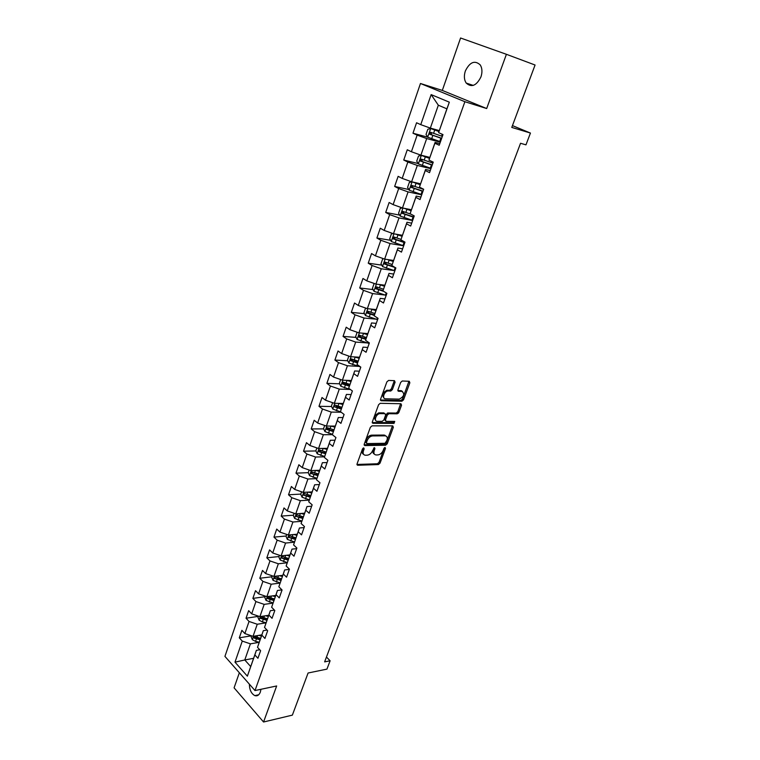 <?xml version="1.0" encoding="UTF-8"?>
<svg xmlns="http://www.w3.org/2000/svg" width="760" height="760" viewBox="0 0 760 760"><rect width="100%" height="100%" fill="white"/><g stroke="black" fill="none" stroke-linecap="round" stroke-linejoin="round"><path stroke-width="1.14" d="M363.698 447.887L362.51 448.894L357.058 463.894L357.656 465.253L378.394 464.559L380.038 463.144L385.491 448.447L385.082 447.488L383.914 448.476L383.202 450.385C381.985 453.083 380.228 454.594 377.929 454.926L376.095 454.964C374.072 454.68 373.445 453.216 374.214 450.575L374.917 448.656L374.499 447.688L372.599 450.613C371.383 453.34 369.607 454.86 367.26 455.192L365.389 455.24C363.327 454.945 362.681 453.473 363.441 450.813L364.154 448.865L363.698 447.887M465.358 70.965C463.818 75.772 464.103 79.809 466.222 83.078C471.551 87.799 476.453 85.747 480.938 76.931C482.486 72.181 482.239 68.153 480.187 64.866C474.762 60.011 469.813 62.044 465.358 70.965M249.356 684.142C249.517 689.918 251.341 693.747 254.837 695.609C257.269 696.341 259.103 695.163 260.348 692.084L260.955 689.292M395.095 382.195L394.478 380.674L388.597 380.427L386.887 381.862L380.56 399.256L381.197 400.748L401.935 401.223L403.541 399.817L409.858 382.784L409.269 381.283L402.268 380.998L400.672 382.413L397.955 389.794L398.563 391.286L402.002 391.39C404.947 393.965 404.035 396.549 399.294 399.133L385.529 398.791C381.577 398.905 384.265 390.944 388.198 390.963L390.754 391.029L392.378 389.604L395.095 382.195L394.05 381.463L394.155 380.655M239.352 672.761L234.089 687.838L263.558 722L292.363 715.131L308.085 673.008L326.952 669.114L330.115 660.782L324.624 661.875L520.543 143.279L525.967 144.846L530.442 133.057L512.449 125.609M506.407 54.302L460.579 38L442.31 90.421L486.675 108.537L506.407 54.302L535.068 65.018L511.774 127.414L530.442 133.057M486.675 108.537L464.892 101.716L254.999 690.555L224.931 656.383L420.46 83.495L464.892 101.716M263.558 722L276.659 685.966L254.999 690.555M372.067 425.847L370.367 427.291L364.23 444.173L364.857 445.578L385.567 445.227L387.21 443.821L393.347 427.272L392.749 425.866L372.067 425.847M372.334 421.885L378.565 404.748L380.219 403.313L400.947 403.74L401.546 405.194L398.867 412.395L397.242 413.81L388.892 413.715L387.248 415.131L385.481 419.928L386.099 421.363L394.734 421.41L394.012 423.387L372.979 423.329L372.334 421.885M427.699 137.17L412.974 133.209L417.145 135.118L411.407 151.743L407.274 149.777L403.74 160.046L407.844 162.041L402.192 178.4L398.126 176.349L394.649 186.447L398.687 188.537L393.119 204.63L389.13 202.493L385.709 212.439L389.68 214.605L384.199 230.441L380.276 228.228L376.903 238.013L380.808 240.255L375.421 255.844L371.555 253.555L368.239 263.188L372.087 265.506L366.776 280.849L362.976 278.483L359.708 287.964L363.489 290.358L358.273 305.463L354.521 303.031L351.31 312.369L355.034 314.83L349.894 329.697L346.209 327.199L343.045 336.395L346.702 338.922L341.648 353.562L338.019 350.997L334.903 360.05L338.504 362.644L333.526 377.065L329.945 374.433L326.876 383.353L330.429 386.013L325.517 400.216L322.002 397.518L318.981 406.305L322.477 409.022L317.642 423.016L314.174 420.261L311.201 428.925L314.64 431.699L309.88 445.483L306.46 442.671L303.525 451.202L306.916 454.034L302.224 467.609L298.87 464.749L295.973 473.147L299.316 476.035L294.69 489.421L291.374 486.505L288.524 494.779L291.821 497.724L287.261 510.91L284.002 507.936L281.19 516.106L284.43 519.099L279.937 532.095L276.726 529.074L273.961 537.12L277.153 540.16L272.726 552.966L269.562 549.898L266.827 557.831L269.981 560.918L265.61 573.553L262.495 570.437L259.797 578.255L262.903 581.39L258.599 593.845L255.522 590.681L252.871 598.386L255.93 601.568L251.683 613.842L248.653 610.641L246.041 618.241L249.052 621.461L244.862 633.574L241.88 630.325L239.295 637.82L242.269 641.088L234.982 662.159L247.37 676.163L256.376 650.361L259.749 649.753M412.974 133.209L416.565 122.768L420.764 124.65L431.148 94.611L449.331 102.172L438.615 132.639L442.985 134.596L439.223 145.245L434.881 143.25L428.953 160.103L433.248 162.146L429.542 172.625L425.277 170.544L419.444 187.121L423.671 189.25L420.033 199.557L415.834 197.391L410.096 213.693L414.248 215.916L410.666 226.052L406.543 223.801L400.89 239.837L404.985 242.136L401.46 252.111L397.394 249.784L391.846 265.563L395.865 267.938L392.397 277.751L388.398 275.348L382.935 290.88L386.887 293.331L383.477 302.993L379.544 300.504L374.167 315.79L378.062 318.326L374.699 327.826L370.832 325.27L365.541 340.319L369.369 342.922L366.063 352.279L362.254 349.647L357.048 364.467L360.81 367.127L357.561 376.342L353.808 373.654L348.678 388.236L352.383 390.972L349.182 400.035L345.496 397.28L340.442 411.644L344.09 414.438L340.936 423.367L337.307 420.555L332.329 434.701L335.93 437.551L332.813 446.348L329.241 443.469L324.339 457.406L327.883 460.322L324.824 468.986L321.299 466.041L316.474 479.769L319.96 482.742L316.939 491.273L313.481 488.281L308.721 501.8L312.151 504.83L309.177 513.237L305.767 510.188L301.084 523.507L304.466 526.585L301.54 534.869L298.176 531.772L293.559 544.901L296.885 548.026L293.997 556.197L290.69 553.042L286.14 565.981L289.417 569.164L286.577 577.201L283.319 574.009L278.834 586.758L282.065 589.988L279.262 597.911L276.051 594.672L271.624 607.24L274.806 610.508L272.042 618.327L268.878 615.03L264.518 627.428L267.653 630.743L264.936 638.447L261.82 635.113L257.517 647.32L260.613 650.683L257.925 658.283L254.856 654.901L247.37 676.163M429.818 157.396L420.907 155.154L426.692 138.557L440.296 142.196M439.784 143.649L435.09 142.405L428.953 160.103M426.692 138.557L417.145 135.118M420.907 155.154L411.407 151.743M434.881 143.25L435.09 142.405M420.536 183.777L411.616 181.773L417.316 165.442L430.93 168.72M430.264 170.582L425.572 169.461L419.444 187.121M417.316 165.442L407.844 162.041M411.616 181.773L402.192 178.4M425.277 170.544L425.572 169.461M411.397 209.741L402.477 207.964L408.082 191.9L421.705 194.816M420.907 197.077L416.204 196.08L410.096 213.693M408.082 191.9L398.687 188.537M402.477 207.964L393.119 204.63M415.834 197.391L416.204 196.08M402.41 235.296L393.49 233.738L399 217.93L412.623 220.505M411.692 223.145L406.99 222.271L400.89 239.837M399 217.93L389.68 214.605M393.49 233.738L384.199 230.441M406.543 223.801L406.99 222.271M393.556 260.452L384.636 259.113L390.07 243.542L403.588 245.774M402.629 248.805L397.926 248.045L391.846 265.563M390.07 243.542L380.808 240.255M384.636 259.113L375.421 255.844M397.394 249.784L397.926 248.045M384.845 285.209L375.924 284.078L381.273 268.764L394.041 270.56M393.699 274.056L388.997 273.41L382.935 290.88M381.273 268.764L372.087 265.506M375.924 284.078L366.776 280.849M388.398 275.348L388.997 273.41M376.266 309.595L367.346 308.665L372.609 293.578L384.816 295.022M384.921 298.908L380.219 298.376L374.88 313.538L368.068 311.286L367.308 313.072L374.281 315.438M372.609 293.578L363.489 290.358M367.346 308.665L358.273 305.463M379.544 300.504L380.219 298.376M374.167 315.79L374.88 313.538M367.821 333.602L358.901 332.87L364.087 318.022L375.829 319.133M376.276 323.38L371.573 322.943L365.541 340.319M364.087 318.022L355.034 314.83M358.901 332.87L349.894 329.697M370.832 325.27L371.573 322.943M359.508 357.238L350.588 356.697L355.69 342.076L367.061 342.912M367.764 347.472L363.062 347.139L357.048 364.467M355.69 342.076L346.702 338.922M350.588 356.697L341.648 353.562M362.254 349.647L363.062 347.139M351.31 380.532L342.399 380.171L347.424 365.769L358.473 366.349M359.375 371.193L354.673 370.965L348.678 388.236M347.424 365.769L338.504 362.644M342.399 380.171L333.526 377.065M353.808 373.654L354.673 370.965M343.244 403.465L334.334 403.284L339.283 389.101L350.065 389.452M351.12 394.554L346.427 394.421L340.442 411.644M339.283 389.101L330.429 386.013M334.334 403.284L325.517 400.216M345.496 397.28L346.427 394.421M335.293 426.065L326.391 426.056L331.265 412.091L341.183 412.214M342.988 417.563L338.295 417.525L332.329 434.701M331.265 412.091L322.477 409.022M326.391 426.056L317.642 423.016M337.307 420.555L338.295 417.525M327.455 448.333L318.563 448.495L323.37 434.729L332.338 434.663M334.979 440.23L330.286 440.277L324.339 457.406M323.37 434.729L314.64 431.699M318.563 448.495L309.88 445.483M329.241 443.469L330.286 440.277M319.741 470.269L310.849 470.592L315.58 457.035L324.539 456.808M327.094 462.555L322.401 462.697L316.474 479.769M315.58 457.035L306.916 454.034M310.849 470.592L302.224 467.609M321.299 466.041L322.401 462.697M312.132 491.891L303.259 492.375L307.914 479.009L316.853 478.619M319.314 484.557L314.63 484.785L308.721 501.8M307.914 479.009L299.316 476.035M303.259 492.375L294.69 489.421M313.481 488.281L314.63 484.785M304.637 513.2L295.763 513.836L300.361 500.669L309.282 500.118M311.657 506.236L306.974 506.55L301.084 523.507M300.361 500.669L291.821 497.724M295.763 513.836L287.261 510.91M305.767 510.188L306.974 506.55M297.245 534.204L288.392 534.992L292.913 522.006L301.815 521.303M304.104 527.592L299.43 527.991L293.559 544.901M292.913 522.006L284.43 519.099M288.392 534.992L279.937 532.095M298.176 531.772L299.43 527.991M289.959 554.904L281.115 555.845L285.579 543.048L294.452 542.193M296.666 548.653L291.992 549.119L286.14 565.981M285.579 543.048L277.153 540.16M281.115 555.845L272.726 552.966M290.69 553.042L291.992 549.119M282.777 575.32L273.942 576.394L278.341 563.778L287.204 562.789M289.332 569.401L284.667 569.952L278.834 586.758M278.341 563.778L269.981 560.918M273.942 576.394L265.61 573.553M283.319 574.009L284.667 569.952M275.699 595.441L266.874 596.657L271.216 584.221L280.05 583.091M281.96 589.883L277.447 590.482L271.624 607.24M271.216 584.221L262.903 581.39M266.874 596.657L258.599 593.845M276.051 594.672L277.447 590.482M268.717 615.286L259.901 616.635L264.176 604.371L273.001 603.107M274.417 610.109L270.322 610.726L264.518 627.428M264.176 604.371L255.93 601.568M259.901 616.635L251.683 613.842M268.878 615.03L270.322 610.726M261.829 634.856L253.032 636.338L257.25 624.245L266.057 622.848M267.026 630.068L263.302 630.676L257.517 647.32M257.25 624.245L249.052 621.461M253.032 636.338L244.862 633.574M261.82 635.113L263.302 630.676M253.574 658.331L244.786 659.965L250.41 643.843L259.207 642.314M250.41 643.843L242.269 641.088M250.686 666.548L244.786 659.965L234.982 662.159M254.856 654.901L256.376 650.361M442.31 90.421L420.46 83.495M330.115 660.782L326.458 657.039M438.615 132.639L446.899 108.832L438.33 105.212L430.34 128.098L439.251 130.577M449.331 102.172L446.899 108.832M438.33 105.212L431.148 94.611M430.34 128.098L420.764 124.65M253.479 636.262L252.301 639.644L251.123 636.7L251.436 635.797L239.295 637.82M258.191 616.389L246.041 618.241M265.05 596.714L252.871 598.386M271.995 576.764L259.797 578.255M279.034 556.538L266.827 557.831M286.188 536.019L273.961 537.12M293.426 515.204L281.19 516.106M300.779 494.095L288.524 494.779M313.044 472.492L312.483 472.511M308.237 472.673L295.973 473.147M321.452 450.832L320.131 450.86M315.885 450.946L303.525 451.202M384.854 435.195L384.199 435.204M330.305 428.887L327.959 428.887M323.665 428.897L311.201 428.925M398.363 413.212L396.359 413.183M388.065 413.088L387.391 413.079M379.325 412.984L378.328 412.965M339.568 406.657L335.977 406.6M331.569 406.524L318.981 406.305M401.594 390.783L401.109 390.763M387.495 390.317L386.64 390.288M349.173 384.18L344.299 383.999M339.606 383.819L326.876 383.353M358.055 361.37L353.352 361.104M347.766 360.781L334.903 360.05M366.215 338.2L363.042 337.953M356.06 337.402L343.045 336.395M374.528 314.668L373.151 314.535M364.486 313.671L351.31 312.369M373.055 289.588L359.708 287.964M381.767 265.135L368.239 263.188M390.63 240.312L376.903 238.013M399.646 215.108L385.709 212.439M408.823 189.525L394.649 186.447M418.18 163.542L403.74 160.046M364.154 448.865L363.156 448.077L362.444 450.024C361.769 452.181 362.14 453.606 363.555 454.29M374.3 454.043C372.894 453.378 372.533 451.962 373.217 449.806L373.91 447.897L374.917 448.656M356.953 464.455L377.406 463.771L379.041 462.365L384.474 447.726M364.125 444.79L384.56 444.457L386.203 443.051L392.445 425.866M366.434 442.586L366.88 443.565L385.044 443.298L386.954 440.277C387.742 437.579 387.096 436.088 385.016 435.822L372.58 435.926C370.224 436.221 368.429 437.75 367.194 440.515L366.434 442.586L365.437 441.807L366.387 443.184M385.833 435.955L383.999 435.052L384.987 435.822M365.437 441.807L366.187 439.745C367.422 436.971 369.217 435.442 371.573 435.147L383.981 435.052L385.016 435.822M385.415 420.859L384.465 419.178L386.222 414.38L387.866 412.965L396.216 413.06L397.841 411.654L400.624 403.731M372.229 422.56L392.996 422.636L394.202 421.401M380.18 413.611L380.095 413.611C376.152 413.516 373.34 421.505 377.359 421.325L382.213 421.353L383.876 419.919L385.633 415.122L385.016 413.668L380.18 413.611L379.069 412.851C374.566 414.969 373.445 417.506 375.725 420.479M379.154 412.851L383.99 412.917M383.952 397.964C381.587 395.01 382.66 392.435 387.153 390.222L389.719 390.298L391.334 388.873L394.05 381.463M402.477 391.457L400.966 390.659L402.002 391.39M397.841 390.564L400.966 390.659M380.456 400.007L400.9 400.491L402.505 399.085L408.927 381.273M252.301 639.644L255.541 641.402L259.245 642.209M258.695 635.389L261.43 635.987M260.604 638.352L254.191 636.376L253.916 638.001L260.081 639.844M260.433 638.818L255.645 637.707L253.916 638.001M258.295 616.094L257.916 617.196L259.141 620.207L262.38 621.889L266.104 622.716M265.497 615.781L268.318 616.408M267.482 618.811L261.05 616.816L260.747 618.45L266.95 620.322M267.292 619.324L262.476 618.184L260.747 618.45M265.259 596.106L264.803 597.417L266.038 600.428L273.058 602.956M272.403 595.897L275.31 596.562M274.455 598.994L267.995 596.989L267.672 598.633L273.913 600.524M274.255 599.554L269.401 598.386L267.672 598.633M272.317 575.842L271.785 577.362L273.04 580.364L280.117 582.91M279.385 575.728L282.387 576.431M282.235 575.386L282.72 575.491M281.523 578.892L275.053 576.878L274.692 578.531L280.972 580.45M281.305 579.51L274.692 578.531M279.471 555.284L278.863 557.033L280.145 560.025L287.27 562.59M286.473 555.275L289.57 556.016M289.322 554.971L289.892 555.104M288.695 558.514L282.207 556.472L281.817 558.144L288.135 560.091M288.458 559.179L281.817 558.144M286.738 534.422L286.045 536.399L287.346 539.391L294.528 541.975M293.645 534.517L296.856 535.297M296.505 534.27L297.169 534.422M295.963 537.842L289.455 535.781L289.047 537.462L295.402 539.438M295.716 538.564L289.047 537.462M294.11 513.266L293.341 515.48L294.652 518.453L301.891 521.065M300.922 513.466L304.247 514.292M303.772 513.256L304.551 513.447M303.344 516.866L296.818 514.795L296.372 516.486L302.774 518.491M303.069 517.645L296.372 516.486M301.577 491.796L300.732 494.247L302.062 497.22L309.367 499.852M308.284 492.1L311.752 492.974M311.144 491.939L312.037 492.167M310.83 495.586L304.285 493.506L303.81 495.206L310.251 497.239M310.536 496.422L303.81 495.206M309.168 470.012L308.227 472.71L309.586 475.674L316.948 478.325M315.742 470.411L319.361 471.352M318.601 470.307L319.627 470.573M318.43 474.002L311.866 471.903L311.353 473.613L317.841 475.674M318.117 474.895L311.353 473.613M316.863 447.906L315.837 450.86L317.214 453.815L324.644 456.484M323.294 448.409L327.075 449.407M326.163 448.352L327.341 448.666M326.135 452.095L319.561 449.977L319.01 451.706L325.536 453.786M325.802 453.045L319.01 451.706M324.681 425.467L323.56 428.678L324.966 431.623L332.452 434.321M330.942 426.065L334.913 427.13M333.811 426.065L335.16 426.426M333.953 429.865L327.36 427.728L326.781 429.466L333.345 431.585M333.602 430.873L326.781 429.466M332.614 402.686L331.398 406.173L332.823 409.108L340.851 411.958M338.684 403.38L342.865 404.529M341.553 403.437L343.102 403.864M341.895 407.303L335.274 405.147C334.134 405.156 333.925 405.735 334.656 406.894L341.287 409.051M341.515 408.367L336.404 406.923L335.834 405.593M340.67 379.563L339.359 383.325L340.803 386.251L350.493 389.576M346.531 380.342L350.94 381.577M349.372 380.447L351.167 380.95M349.952 384.398L343.292 382.213L342.637 383.971L349.344 386.175M349.552 385.529L344.423 384.056L343.852 382.688M348.84 356.088L347.434 360.135L348.897 363.042L360.534 366.938M354.483 356.934L359.138 358.283M357.285 357.105L359.347 357.694M358.131 361.142L351.424 358.929L350.731 360.696L357.533 362.947M357.722 362.349L352.459 360.791L351.984 359.433M357.143 332.253L355.632 336.585L357.124 339.483L369.16 343.52M362.529 333.165L367.46 334.637M365.265 333.393L367.65 334.087M366.434 337.535L359.68 335.284L358.957 337.07L365.845 339.378M366.016 338.817L360.677 337.202L360.24 335.815M365.579 308.037L363.964 312.673L365.474 315.562L377.587 319.656M370.661 309.006L375.905 310.622M373.302 309.282L376.086 310.108M374.442 314.916L369.018 313.243L368.628 311.837M374.632 283.623L374.053 283.689L372.419 288.401L373.948 291.27L386.156 295.422M378.888 284.459L384.493 286.226M381.387 284.772L384.655 285.76M383.448 289.218L376.589 286.9L375.791 288.705L383.8 291.412M383.002 290.652L377.492 288.914L377.15 287.479M383.791 258.808L382.669 258.951L381.007 263.739L382.565 266.599L394.849 270.807M387.191 259.492L393.205 261.449M389.481 259.834L393.357 261.041M392.169 264.499L385.244 262.143L384.398 263.957L395.248 267.577M393.575 266.589L386.327 264.319L385.805 262.751M393.043 233.586L391.419 233.833L389.728 238.697L391.315 241.537L403.683 245.803M397.537 234.441L402.192 235.923M395.561 234.099L402.059 236.293M401.033 239.391L394.031 236.996L393.158 238.82L404.776 242.734M404.909 242.345L395.105 239.238L394.592 237.623M402.42 207.945L400.301 208.306L398.582 213.246L400.197 216.077L412.661 220.4M405.697 208.601L411.169 210.406M403.969 208.259L411.055 210.729M411.103 214.234L402.952 211.441L402.049 213.275L413.763 217.284M413.887 216.942L404.016 213.759L403.531 212.097M411.996 181.858L409.336 182.381L407.588 187.397L409.231 190.209L421.781 194.598M413.991 182.305L420.29 184.48M412.395 181.944L420.195 184.746M423.615 189.42L412.024 185.478L411.084 187.331L422.902 191.425M423.006 191.14L413.079 187.872L412.604 186.162M429.552 158.137L421.373 155.41L418.513 156.037L416.736 161.13L418.399 163.923L431.043 168.378M421.373 155.41L429.476 158.355M432.905 163.115L421.249 159.096L420.261 160.958L432.183 165.157M432.269 164.92L422.284 161.566L421.838 159.809M438.976 131.357L430.749 128.554L427.832 129.257L426.027 134.444L427.728 137.208L440.458 141.73M430.749 128.554L438.919 131.527M442.349 136.391L430.616 132.287L429.599 134.168L441.617 138.463M441.683 138.273L431.642 134.843L431.224 133.019M362.444 450.024L363.441 450.813M373.217 449.806L374.214 450.575M384.512 447.697L385.491 448.447M379.041 462.365L380.038 463.144M377.406 463.771L378.394 464.559M356.972 464.654L357.722 465.253M392.331 426.522L393.347 427.272M386.203 443.051L387.21 443.821M384.56 444.457L385.567 445.227M364.144 444.999L364.885 445.578M371.573 435.147L372.58 435.926M366.187 439.745L367.194 440.515M400.51 404.453L401.546 405.194M397.841 411.654L398.867 412.395M397.242 413.81L396.216 413.06L397.214 413.81M388.892 413.715L387.866 412.965L388.92 413.715M386.222 414.38L387.248 415.131M384.465 419.178L385.481 419.928M392.986 422.636L394.003 423.387L392.996 422.636M372.267 422.788L372.979 423.329M391.334 388.873L392.378 389.604M389.642 390.298L390.688 391.029M387.353 390.222L388.388 390.963M397.908 390.82L398.563 391.286M408.813 382.062L409.858 382.784M402.505 399.085L403.541 399.817M400.843 400.491L401.878 401.223M380.503 400.244L381.197 400.748M256.376 639.036L255.541 641.402M257.583 635.569L256.899 637.545M260.348 616.569L259.103 620.131M263.216 619.495L262.38 621.889M264.47 615.942L263.748 617.975M267.32 596.6L266.01 600.352M270.161 599.678L269.315 602.1M271.444 596.03L270.702 598.139M274.388 576.336L273.011 580.288M277.21 579.576L276.345 582.036M278.521 575.833L277.751 578.018M281.561 555.797L280.108 559.949M284.354 559.198L283.47 561.697M285.694 555.351L284.905 557.612M288.838 534.954L287.318 539.315M291.593 538.517L290.709 541.053M292.97 534.584L292.153 536.911M296.219 513.808L294.623 518.377M298.946 517.541L298.043 520.115M300.361 513.503L299.516 515.917M303.705 492.347L302.034 497.144M306.403 496.27L305.491 498.873M307.857 492.119L306.983 494.617M311.305 470.582L309.548 475.599M313.966 474.677L313.034 477.327M315.457 470.43L314.555 473.005M319.019 448.485L317.186 453.739M321.641 452.77L320.701 455.458M323.171 448.409L322.24 451.07M326.847 426.056L324.928 431.547M329.431 430.53L328.481 433.257M330.999 426.075L330.04 428.811M334.79 403.294L332.785 409.032M337.345 407.968L336.376 410.733M338.922 403.446L337.953 406.22M342.855 380.19L340.765 386.175M345.363 385.063L344.385 387.875M346.978 380.465L345.99 383.287M344.423 384.056L342.665 383.99M351.044 356.725L348.859 362.966M353.514 361.808L352.516 364.658M355.148 357.143L354.151 360.002M352.545 360.829L350.797 360.734M359.356 332.909L357.086 339.416M368.742 342.494L368.457 343.32M361.788 338.2L360.772 341.097M363.451 333.459L362.434 336.366M360.8 337.26L359.043 337.117M367.802 308.712L365.437 315.485M377.425 317.908L376.884 319.447M370.187 314.222L369.16 317.167M371.877 309.415L370.842 312.36M369.17 313.32L367.422 313.139M376.38 284.135L373.91 291.194M386.251 292.933L385.443 295.203M378.717 289.873L377.673 292.866M380.427 284.99L379.382 287.992M377.682 289.009L375.934 288.791M385.092 259.179L382.527 266.522M395.209 267.567L394.136 270.588M387.381 265.145L386.327 268.185M389.12 260.186L388.056 263.226M386.327 264.319L384.57 264.062M393.937 233.823L391.276 241.461M404.054 242.506L402.971 245.584M396.188 240.027L395.105 243.105M397.955 234.992L396.872 238.079M395.105 239.238L393.347 238.944M402.933 208.059L400.159 216.001M413.041 217.056L411.939 220.172M405.127 214.51L404.035 217.635M406.923 209.389L405.821 212.534M404.016 213.759L402.268 213.417M412.072 181.877L409.184 190.142M422.17 191.197L421.049 194.37M414.219 188.584L413.098 191.767M416.034 183.379L414.922 186.57M413.079 187.872L411.322 187.492M421.306 155.43L418.361 163.856M431.452 164.92L430.312 168.141M432.544 161.814L432.174 162.877M423.443 162.232L422.313 165.471M425.296 156.95L424.166 160.189M422.284 161.566L420.527 161.139M430.673 128.573L427.68 137.142M440.885 138.206L439.726 141.483M442.272 134.273L441.617 136.135M432.829 135.46L431.68 138.738M434.71 130.083L433.561 133.38M431.642 134.843L429.884 134.358M473.242 85.405L466.222 83.078M258.685 694.783L254.837 695.609M356.981 464.712L357.656 465.253M364.154 445.027L364.857 445.578M379.069 412.851L380.095 413.611M389.719 390.298L390.754 391.029M387.153 390.222L388.198 390.963M400.9 400.491L401.935 401.223M344.375 384.028L342.637 383.971M352.459 360.791L350.731 360.696M360.677 337.202L358.957 337.07M369.018 313.243L367.308 313.072M377.492 288.914L375.791 288.705M386.099 264.204L384.398 263.957M394.849 239.105L393.158 238.82M403.731 213.607L402.049 213.275M412.756 187.701L411.084 187.331M421.933 161.376L420.261 160.958M431.262 134.615L429.599 134.168"/></g></svg>
